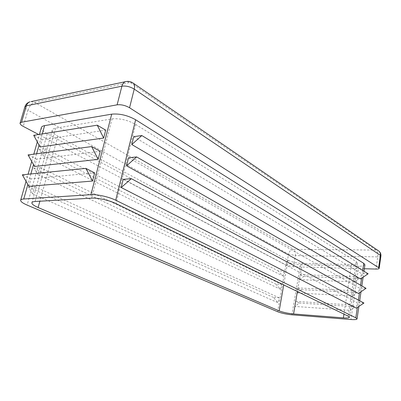 <?xml version="1.0" encoding="UTF-8"?>
<svg xmlns="http://www.w3.org/2000/svg" width="401" height="401" viewBox="0 0 401 401"><rect width="100%" height="100%" fill="white"/><g stroke="black" fill="none" stroke-linecap="round" stroke-linejoin="round"><path stroke-width="0.3" stroke-dasharray="2 1.5" d="M34.541 166.49L36.631 159.132L100.23 151.317M40.08 146.961L42.135 139.718L105.714 130.14M28.912 186.33L31.037 178.856L94.656 172.866M112.054 118.881C119.839 118.2 127.688 120.034 135.598 124.38L356.243 261.678L357.436 263.161C357.121 264.144 355.116 264.61 351.426 264.56L302.153 263.392C296.555 263.096 291.853 262.053 288.048 260.264L57.919 136.205C53.839 133.949 51.95 131.924 52.255 130.135C52.551 129.157 53.664 128.5 55.594 128.17L112.054 118.881L91.649 198.144M294.825 306.434L295.682 301.362L299.261 303.021L294.825 306.434L350.614 310.359L351.411 304.976L354.77 306.705L350.614 310.359M299.261 303.021L354.77 306.705M295.682 301.362L351.411 304.976M364.91 264.795C364.589 265.788 362.549 266.254 358.79 266.199L300.439 264.725C294.905 264.429 290.249 263.397 286.474 261.637L47.258 133.754C43.037 131.438 41.082 129.368 41.393 127.548M38.045 174.641L33.849 168.199L40.045 167.523L38.045 174.641L280.6 289.357L275.783 284.068L281.482 284.334L280.6 289.357M40.045 167.523L281.482 284.334M43.358 155.743L39.133 149.573L45.333 148.726L43.358 155.743L282.951 276.008L278.139 270.85L283.823 271.036L282.951 276.008M45.333 148.726L283.823 271.036M32.641 193.833L28.481 187.112L34.676 186.6L32.641 193.833L278.224 302.845L273.407 297.417L279.116 297.773L278.224 302.845M34.676 186.6L279.116 297.773M297.958 287.933L301.502 289.682L297.106 292.956L297.958 287.933L353.522 290.725L356.845 292.555L352.735 296.053L353.522 290.725M297.106 292.956L352.735 296.053M300.214 274.645L303.722 276.479L299.372 279.612L300.214 274.645L355.612 276.63L358.9 278.56L354.83 281.898L355.612 276.63M299.372 279.612L354.83 281.898M133.759 136.646L361.366 273.562L360.579 278.961M123.227 179.342L357.126 302.615L356.319 308.133M128.541 157.814L359.256 288.008L358.459 293.467M364.339 268.74L293.422 266.78L286.59 265.272L38.646 134.515M366.053 288.329L359.256 288.008M363.943 303.036L357.126 302.615M39.133 149.573L278.139 270.85M33.849 168.199L275.783 284.068M28.481 187.112L273.407 297.417M368.138 273.783L361.366 273.562M42.135 139.718L33.694 135.302M36.631 159.132L28.055 154.906M31.037 178.856L22.326 174.821M303.722 276.479L358.9 278.56M301.502 289.682L356.845 292.555M42.235 133.944L39.062 145.107M36.596 153.789L33.509 164.646M30.862 173.954L27.864 184.5M135.598 124.38L116.014 203.593M55.594 128.17L35.093 201.513M356.243 261.678L348.143 316.148M351.426 264.56L343.973 314.123M302.153 263.392L297.387 291.537M288.048 260.264L283.728 284.916M57.919 136.205L39.864 201.232M362.725 270.474L361.592 278.264M360.579 285.191L359.476 292.775M358.414 300.078L357.341 307.452M358.79 266.199L350.93 319.517M47.258 133.754L27.123 205.081M286.474 261.637L277.667 311.747M300.439 264.725L291.923 314.815M132.556 82.701L130.109 82.476L126.651 81.443M31.098 101.568L34.606 102.375L130.109 82.476L376.093 250.084L378.203 250.625M380.9 256.079C380.734 256.615 379.672 256.881 377.717 256.876C378.023 253.632 377.481 251.372 376.093 250.084L293.577 249.357C295.106 250.545 295.697 252.625 295.357 255.597L288.55 254.084C289.306 251.201 290.981 249.622 293.577 249.357L34.606 102.375C31.684 103.373 29.473 105.984 27.985 110.21C25.744 108.932 24.712 107.794 24.892 106.806M293.422 266.78L295.357 255.597L377.717 256.876L376.003 269.061M286.59 265.272L288.55 254.084L27.985 110.21L23.243 126.39M357.436 263.161L349.421 317.276M52.255 130.135L31.88 202.746M358.87 306.429L359.692 300.765M361 291.748L361.847 285.918M363.105 277.226L363.978 271.236M26.05 181.322L28.07 174.24M31.719 161.448L33.799 154.154M37.303 141.889L39.443 134.385"/><path stroke-width="0.6" d="M98.15 159.357L100.23 151.317L91.634 146.586L98.15 159.357L34.541 166.49L28.055 154.906L91.634 146.586M39.443 134.385L41.393 127.548C41.684 126.601 42.752 125.959 44.601 125.628L111.699 114.16C119.618 113.428 127.598 115.298 135.643 119.764L363.762 263.357L364.91 264.795L363.978 271.236M23.744 198.996L90.922 194.67C97.022 194.184 109.092 196.891 115.719 200.224L355.832 317.808L357.055 318.905C356.775 319.587 354.735 319.792 350.93 319.517L291.923 314.815C286.324 314.254 281.572 313.231 277.667 311.747L27.123 205.081C22.657 203.137 20.506 201.513 20.662 200.204C20.872 199.528 21.9 199.127 23.744 198.996L27.864 184.5M103.669 138.039L105.714 130.14L97.258 125.182L103.669 138.039L40.08 146.961L33.694 135.302L97.258 125.182M92.536 181.046L94.656 172.866L85.909 168.37L92.536 181.046L28.912 186.33L22.326 174.821L85.909 168.37M91.649 198.144C97.649 197.698 109.503 200.355 116.014 203.593L348.143 316.148L349.421 317.276C349.146 317.953 347.141 318.158 343.406 317.888L293.582 313.973C287.918 313.412 283.116 312.379 279.181 310.875L38.12 207.517C33.799 205.623 31.719 204.034 31.88 202.746C32.095 202.049 33.168 201.638 35.093 201.513L91.649 198.144M131.814 144.54L360.579 278.961L368.138 273.783L141.844 135.543L133.759 136.646L131.814 144.54L141.844 135.543M121.207 187.518L356.319 308.133L363.943 303.036L131.338 178.681L123.227 179.342L121.207 187.518L131.338 178.681M126.556 165.844L358.459 293.467L366.053 288.329L136.636 156.921L128.541 157.814L126.556 165.844L136.636 156.921M38.646 134.515L23.243 126.39C20.972 125.157 19.92 124.069 20.08 123.137L21.549 122.235L117.117 104.826C121.222 104.405 125.363 105.378 129.548 107.754L378.659 267.683L379.186 268.359C379.025 268.86 377.963 269.096 376.003 269.061L364.339 268.74M44.601 125.628L42.235 133.944M39.062 145.107L36.596 153.789M33.509 164.646L30.862 173.954M111.699 114.16L90.922 194.67M343.973 314.123L343.406 317.888M297.387 291.537L293.582 313.973M283.728 284.916L279.181 310.875M39.864 201.232L38.12 207.517M363.762 263.357L362.725 270.474M361.592 278.264L360.579 285.191M359.476 292.775L358.414 300.078M357.341 307.452L355.832 317.808M135.643 119.764L115.719 200.224M126.651 81.443L125.523 81.674C123.759 82.345 122.551 83.844 121.909 86.175C125.999 85.674 130.109 86.651 134.235 89.107L129.548 107.754M21.549 122.235L26.376 105.829C27.022 103.774 28.235 102.43 30.005 101.799C27.423 102.616 25.719 104.28 24.892 106.806L26.376 105.829L121.909 86.175L117.117 104.826M378.203 250.625L378.855 251.071C380.073 252.149 380.584 253.582 380.379 255.367L134.235 89.107C134.856 86.421 134.53 84.451 133.267 83.187L132.556 82.701M378.659 267.683L380.379 255.367L380.9 256.079C381.11 254.069 380.429 252.399 378.855 251.071L133.267 83.187C130.886 81.483 128.305 80.982 125.523 81.674L31.098 101.568M357.055 318.905L358.87 306.429M359.692 300.765L361 291.748M361.847 285.918L363.105 277.226M20.662 200.204L26.05 181.322M28.07 174.24L31.719 161.448M33.799 154.154L37.303 141.889M379.186 268.359L380.9 256.079M20.08 123.137L24.892 106.806"/></g></svg>
